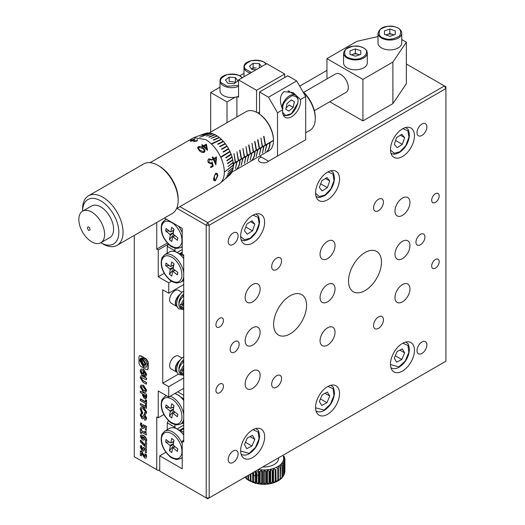 <?xml version="1.0" encoding="UTF-8"?>
<svg xmlns="http://www.w3.org/2000/svg" width="525" height="525" viewBox="0 0 525 525"><rect width="100%" height="100%" fill="white"/><g stroke="black" fill="none" stroke-linecap="round" stroke-linejoin="round"><path stroke-width="0.79" d="M140.51 423.065L141.573 423.682L141.205 424.948L142.177 426.812L143.108 425.867L143.017 424.679L146.324 426.589L146.324 430.303L145.3 429.712L145.3 427.265L144.04 426.536L143.528 428.485L142.282 428.308L140.26 424.548L140.812 422.894L141.875 423.504L141.507 424.777L142.925 426.786M144.06 427.114L143.673 428.387M144.342 426.366L144.355 426.937M146.324 430.303L146.324 426.589M143.017 424.679L146.626 426.418M141.356 433.512L140.333 432.922L140.333 428.617L141.356 429.207L141.356 430.644L145.169 432.849L144.861 431.235L145.884 431.819L146.416 435.002L141.356 432.075L141.356 433.512L141.652 432.252M146.416 435.002L145.884 431.819M144.861 431.235L146.18 431.648M141.356 430.644L145.097 432.456M141.356 429.207L141.652 430.467M140.333 428.617L141.652 429.037M146.232 441.643L145.156 441.02L145.445 440.035L143.456 437.122L144.132 439.025L143.699 440.094L142.301 439.884L140.26 436.341L140.785 435.035L143.01 435.481C144.966 436.551 146.094 438.224 146.396 440.514L146.528 441.473L146.698 440.337C146.396 438.053 145.268 436.373 143.305 435.304L140.785 435.035M143.181 437.988L142.275 436.492L141.205 436.859L142.209 438.395L143.181 437.988L142.964 438.559M141.428 436.36L141.205 436.859L141.507 436.682L143.095 438.428M144.139 437.607L144.428 438.854L143.83 439.989M141.599 436.308L141.507 436.682M146.324 447.773L146.626 442.877L146.324 447.773L140.333 441.847L140.628 440.153L145.3 445.167M140.333 440.324L145.3 445.666L145.3 442.457L146.626 442.877M145.3 442.457L146.324 443.048M140.51 445.686L141.573 446.296L141.205 447.569L142.177 449.433L143.108 448.481L143.017 447.3L146.324 449.21L146.324 452.924L145.3 452.333L145.3 449.886L144.04 449.157L143.528 451.106L142.282 450.923L140.26 447.162L140.812 445.508L141.875 446.125L141.507 447.392L142.925 449.4M144.06 449.728L143.673 451.001M144.342 448.98L144.355 449.558M146.324 452.924L146.324 449.21M143.017 447.3L146.626 449.033M142.793 449.525L142.177 449.433L142.478 449.256M141.356 455.962L140.333 455.372L140.333 450.896L141.297 451.454L144.532 456.442L145.373 455.871L144.788 453.81L145.891 454.44L146.396 456.743L145.871 458.148L144.703 457.977L141.356 453.173L141.356 455.962L141.652 453.698M146.396 456.743L146.016 458.043M145.891 454.44L146.186 454.269L146.698 456.573M144.788 453.81L146.186 454.269M145.143 456.553L144.532 456.442L145.268 456.422M141.297 451.454L141.593 451.283L144.828 456.271M140.333 450.896L141.593 451.283M139.552 355.707L140.903 355.825L146.258 358.916L148.214 361.922L148.214 368.478L147.637 369.712M138.974 356.934L139.388 355.766L140.602 355.996L145.957 359.087L147.912 362.099L147.912 368.655L147.499 369.823L146.285 369.593L140.602 366.319L138.974 363.497L138.974 356.934M143.437 361.036L145.018 363.74L144.565 364.731L143.437 364.619L141.855 361.915L142.308 360.924L143.437 361.036M147.131 364.928L146.081 367.244L143.443 366.975L139.755 360.662L140.083 359.12L141.33 360.734L141.205 361.502L143.443 365.334L145.044 365.492L145.681 364.087L141.842 358.102L143.443 358.614C145.694 360.157 146.921 362.257 147.131 364.928M141.31 358.208C142.446 359.527 142.446 360.189 141.31 360.196C140.182 358.883 140.182 358.214 141.31 358.208L140.687 358.142M141.94 360.262L141.31 360.196L141.612 360.025L140.857 358.089M144.703 364.632L143.732 364.448L142.15 361.745L142.465 360.852M146.226 367.146L143.745 366.798L140.05 360.491L140.201 359.415M145.189 365.393L145.983 363.917L142.144 357.932M142.072 360.143L141.612 360.025M141.133 413.057L142.393 413.595L141.002 415.341L141.921 417.257L142.839 416.555L143.607 414.881L144.762 415.111L146.409 418.497L145.792 420.098L144.539 420.059L144.539 418.681L145.254 418.648L145.543 418.025L144.762 416.587L143.069 418.878L142.006 418.773L140.221 415.104L141.337 412.985L142.695 413.424L141.796 413.825M143.896 417.224L143.213 418.779M144.395 416.45L144.198 417.053M144.762 416.587L144.231 416.489M144.539 418.681L145.386 418.537M146.409 418.497L145.93 419.993M144.762 415.111L145.064 414.94L146.705 418.32M143.765 414.816L145.064 414.94M142.465 417.316L141.921 417.257L142.603 417.198M141.002 415.341L141.297 415.17L142.216 417.08M141.953 413.746L141.297 415.17M141.271 412.958L141.632 412.808M143.312 407.459L146.409 412.342L145.753 414.048L144.428 414.048L144.428 412.637L145.248 412.643L145.543 411.928L143.259 408.903L141.501 408.562L141.028 409.625L142.367 412.709L141.225 412.046L140.221 408.824L140.956 407.078L143.614 407.288L146.705 412.164L145.891 413.949M141.113 407L143.614 407.288M142.367 412.709L142.662 412.538L141.33 409.454L141.028 409.625M141.665 408.489L141.33 409.454M144.428 412.637L145.379 412.532M146.324 394.577L145.819 398.869L144.375 398.587L142.419 395.115L142.419 393.73L140.333 392.529L140.333 391.118L146.626 394.4L146.626 397.195L145.957 398.764M140.333 391.118L146.626 394.4M144.375 397.143L143.286 395.345L143.286 394.236L145.484 395.502L145.248 397.34L144.375 397.143L144.67 396.972L143.588 394.406M145.373 397.215L144.67 396.972M146.409 390.508L145.642 392.267L143.286 391.919L140.221 386.938L140.989 385.133L143.286 385.494L146.409 390.508L146.705 390.337L145.786 392.168M143.286 385.494L143.588 385.324L146.705 390.337M141.146 385.061L143.588 385.324M143.286 390.449L141.002 387.391L141.402 386.531L143.286 386.938L145.569 390.029L145.182 390.869L143.286 390.449L143.588 390.278L141.297 387.214L141.566 386.466M145.32 390.764L143.588 390.278M142.925 382.22L140.221 377.718L140.805 375.887L143.167 376.195L146.626 378.19L146.324 379.805L141.343 377.363L141.028 378.217L141.33 378.046L142.859 380.402L146.626 382.574L146.324 384.188L142.925 382.22M141.028 378.217L142.557 380.572L146.626 382.574M146.324 382.745L146.324 384.188M141.514 377.304L141.33 378.046M142.866 376.366L146.626 378.19M146.324 378.361L146.324 379.805M140.963 375.821L143.167 376.195M143.338 369.554L146.409 374.535L145.727 376.327L144.651 376.432L144.651 374.935L145.569 374.056L143.312 370.978L141.474 370.624L141.028 371.549L141.947 373.551L142.951 374.135L142.951 372.212L143.784 372.691L143.784 375.966L141.56 374.679L140.221 371.05L140.982 369.154L143.64 369.377L146.705 374.364L145.871 376.228M141.14 369.082L143.64 369.377M143.784 375.966L143.784 372.691M142.951 372.212L144.086 372.52M141.947 373.551L142.951 373.787M141.028 371.549L141.33 371.378L142.249 373.38M141.638 370.558L141.33 371.378M145.241 374.889L144.651 374.935L145.379 374.778M146.626 406.777L146.324 408.358L140.333 404.9L140.333 403.489L146.626 406.777L146.324 408.358M140.333 403.489L146.324 406.947M140.333 399.072L145.484 402.052L145.484 399.919L146.626 400.227L146.324 406.107L145.484 405.622L145.484 403.489L140.333 400.516L140.628 398.902L145.484 401.704M146.324 400.398L146.324 406.107M145.484 399.919L146.626 400.227M326.95 70.389L299.683 86.133M134.275 235.423L134.275 456.711L158.248 470.551L159.744 469.685M178.461 374.108L162.743 383.184L162.743 289.761L168.735 293.219L168.735 282.837L158.248 276.787L158.248 249.972L156.752 249.106L156.752 222.449M183.717 388.375L168.735 397.025L168.735 386.643L183.717 377.993M168.735 386.643L162.743 383.184M134.275 456.711L156.752 469.685L156.752 416.922L158.248 417.782L158.248 390.967L168.735 397.025M183.717 284.57L168.735 293.219M168.735 282.837L171.518 281.236M167.304 243.009L156.752 249.106M158.248 470.551L156.752 469.685M164.22 273.335L158.248 276.787M158.248 249.972L168.368 244.125M163.852 414.547L158.248 417.782M261.378 157.093A5.296 3.058 0 0 0 258.425 159.836A5.296 3.058 0 0 0 259.98 161.995A5.296 3.058 0 0 0 268.472 161.188M420.44 234.399A6.359 3.668 120 0 0 416.292 240.004A6.359 3.668 120 0 0 417.263 245.096A6.359 3.668 120 0 0 420.44 244.781A6.359 3.668 120 0 0 424.594 239.177A6.359 3.668 120 0 0 423.623 234.084A6.359 3.668 120 0 0 420.44 234.399M234.655 341.663A6.359 3.668 120 0 0 230.508 347.261A6.359 3.668 120 0 0 231.479 352.354A6.359 3.668 120 0 0 234.655 352.045A6.359 3.668 120 0 0 238.809 346.441A6.359 3.668 120 0 0 237.838 341.348A6.359 3.668 120 0 0 234.655 341.663M435.422 259.488A5.296 3.058 120 0 0 431.963 264.154A5.296 3.058 120 0 0 432.777 268.4A5.296 3.058 120 0 0 435.422 268.137A5.296 3.058 120 0 0 438.887 263.471A5.296 3.058 120 0 0 438.073 259.225A5.296 3.058 120 0 0 435.422 259.488M290.095 295.818A23.31 13.46 120 0 0 274.87 316.352A23.31 13.46 120 0 0 278.44 335.029A23.31 13.46 120 0 0 290.095 333.88A23.31 13.46 120 0 0 305.32 313.34A23.31 13.46 120 0 0 301.75 294.663A23.31 13.46 120 0 0 290.095 295.818M365.006 252.564A23.31 13.46 120 0 0 349.781 273.105A23.31 13.46 120 0 0 353.351 291.782A23.31 13.46 120 0 0 365.006 290.627A23.31 13.46 120 0 0 380.231 270.086A23.31 13.46 120 0 0 376.661 251.409A23.31 13.46 120 0 0 365.006 252.564M402.465 343.396A16.951 9.785 120 0 0 391.387 358.332A16.951 9.785 120 0 0 393.986 371.917A16.951 9.785 120 0 0 402.465 371.077A16.951 9.785 120 0 0 413.536 356.134A16.951 9.785 120 0 0 410.937 342.556A16.951 9.785 120 0 0 402.465 343.396M327.548 386.643A16.951 9.785 120 0 0 316.477 401.579A16.951 9.785 120 0 0 319.075 415.163A16.951 9.785 120 0 0 327.548 414.323A16.951 9.785 120 0 0 338.625 399.387A16.951 9.785 120 0 0 336.026 385.803A16.951 9.785 120 0 0 327.548 386.643M252.637 429.896A16.951 9.785 120 0 0 241.566 444.833A16.951 9.785 120 0 0 244.164 458.417A16.951 9.785 120 0 0 252.637 457.577A16.951 9.785 120 0 0 263.714 442.641A16.951 9.785 120 0 0 261.115 429.056A16.951 9.785 120 0 0 252.637 429.896M252.637 284.57A10.592 6.116 120 0 0 245.72 293.908A10.592 6.116 120 0 0 247.341 302.393A10.592 6.116 120 0 0 252.637 301.868A10.592 6.116 120 0 0 259.56 292.537A10.592 6.116 120 0 0 257.933 284.045A10.592 6.116 120 0 0 252.637 284.57M402.465 198.069A10.592 6.116 120 0 0 395.542 207.408A10.592 6.116 120 0 0 397.169 215.893A10.592 6.116 120 0 0 402.465 215.368A10.592 6.116 120 0 0 409.382 206.036A10.592 6.116 120 0 0 407.761 197.544A10.592 6.116 120 0 0 402.465 198.069M327.548 241.323A10.592 6.116 120 0 0 320.631 250.655A10.592 6.116 120 0 0 322.252 259.147A10.592 6.116 120 0 0 327.548 258.622A10.592 6.116 120 0 0 334.471 249.283A10.592 6.116 120 0 0 332.85 240.798A10.592 6.116 120 0 0 327.548 241.323M252.637 327.823A10.592 6.116 120 0 0 245.72 337.155A10.592 6.116 120 0 0 247.341 345.647A10.592 6.116 120 0 0 252.637 345.122A10.592 6.116 120 0 0 259.56 335.783A10.592 6.116 120 0 0 257.933 327.298A10.592 6.116 120 0 0 252.637 327.823M402.465 241.323A10.592 6.116 120 0 0 395.542 250.655A10.592 6.116 120 0 0 397.169 259.147A10.592 6.116 120 0 0 402.465 258.622A10.592 6.116 120 0 0 409.382 249.283A10.592 6.116 120 0 0 407.761 240.798A10.592 6.116 120 0 0 402.465 241.323M327.548 284.57A10.592 6.116 120 0 0 320.631 293.908A10.592 6.116 120 0 0 322.252 302.393A10.592 6.116 120 0 0 327.548 301.868A10.592 6.116 120 0 0 334.471 292.537A10.592 6.116 120 0 0 332.85 284.045A10.592 6.116 120 0 0 327.548 284.57M252.637 371.07A10.592 6.116 120 0 0 245.72 380.408A10.592 6.116 120 0 0 247.341 388.9A10.592 6.116 120 0 0 252.637 388.375A10.592 6.116 120 0 0 259.56 379.037A10.592 6.116 120 0 0 257.933 370.545A10.592 6.116 120 0 0 252.637 371.07M327.548 327.823A10.592 6.116 120 0 0 320.631 337.155A10.592 6.116 120 0 0 322.252 345.647A10.592 6.116 120 0 0 327.548 345.122A10.592 6.116 120 0 0 334.471 335.79A10.592 6.116 120 0 0 332.85 327.298A10.592 6.116 120 0 0 327.548 327.823M402.465 284.57A10.592 6.116 120 0 0 395.542 293.908A10.592 6.116 120 0 0 397.169 302.4A10.592 6.116 120 0 0 402.465 301.875A10.592 6.116 120 0 0 409.382 292.537A10.592 6.116 120 0 0 407.761 284.045A10.592 6.116 120 0 0 402.465 284.57M421.942 342.011A6.989 4.036 120 0 0 417.375 348.173A6.989 4.036 120 0 0 418.445 353.771A6.989 4.036 120 0 0 421.942 353.43A6.989 4.036 120 0 0 426.51 347.268A6.989 4.036 120 0 0 425.434 341.663A6.989 4.036 120 0 0 421.942 342.011M233.159 451.001A6.989 4.036 120 0 0 228.592 457.163A6.989 4.036 120 0 0 229.661 462.768A6.989 4.036 120 0 0 233.159 462.42A6.989 4.036 120 0 0 237.727 456.258A6.989 4.036 120 0 0 236.657 450.653A6.989 4.036 120 0 0 233.159 451.001M233.159 233.015A6.989 4.036 120 0 0 228.592 239.177A6.989 4.036 120 0 0 229.661 244.781A6.989 4.036 120 0 0 233.159 244.433A6.989 4.036 120 0 0 237.727 238.271A6.989 4.036 120 0 0 236.657 232.667A6.989 4.036 120 0 0 233.159 233.015M421.942 124.025A6.989 4.036 120 0 0 417.375 130.187A6.989 4.036 120 0 0 418.445 135.791A6.989 4.036 120 0 0 421.942 135.443A6.989 4.036 120 0 0 426.51 129.281A6.989 4.036 120 0 0 425.434 123.677A6.989 4.036 120 0 0 421.942 124.025M276.609 258.103A6.989 4.036 120 0 0 272.042 264.265A6.989 4.036 120 0 0 273.112 269.863A6.989 4.036 120 0 0 276.609 269.522A6.989 4.036 120 0 0 281.177 263.36A6.989 4.036 120 0 0 280.107 257.755A6.989 4.036 120 0 0 276.609 258.103M276.609 375.742A6.989 4.036 120 0 0 272.042 381.905A6.989 4.036 120 0 0 273.112 387.509A6.989 4.036 120 0 0 276.609 387.161A6.989 4.036 120 0 0 281.177 380.999A6.989 4.036 120 0 0 280.107 375.395A6.989 4.036 120 0 0 276.609 375.742M378.492 316.923A6.989 4.036 120 0 0 373.925 323.085A6.989 4.036 120 0 0 374.994 328.689A6.989 4.036 120 0 0 378.492 328.342A6.989 4.036 120 0 0 383.06 322.179A6.989 4.036 120 0 0 381.99 316.575A6.989 4.036 120 0 0 378.492 316.923M378.492 199.283A6.989 4.036 120 0 0 373.925 205.439A6.989 4.036 120 0 0 374.994 211.043A6.989 4.036 120 0 0 378.492 210.696A6.989 4.036 120 0 0 383.06 204.54A6.989 4.036 120 0 0 381.99 198.936A6.989 4.036 120 0 0 378.492 199.283M219.673 318.308A5.296 3.058 120 0 0 216.215 322.973A5.296 3.058 120 0 0 217.028 327.219A5.296 3.058 120 0 0 219.673 326.957A5.296 3.058 120 0 0 223.138 322.291A5.296 3.058 120 0 0 222.324 318.045A5.296 3.058 120 0 0 219.673 318.308M402.465 128.868A16.951 9.785 120 0 0 391.387 143.804A16.951 9.785 120 0 0 393.986 157.388A16.951 9.785 120 0 0 402.465 156.548A16.951 9.785 120 0 0 413.536 141.612A16.951 9.785 120 0 0 410.937 128.028A16.951 9.785 120 0 0 402.465 128.868M327.548 172.121A16.951 9.785 120 0 0 316.477 187.058A16.951 9.785 120 0 0 319.075 200.635A16.951 9.785 120 0 0 327.548 199.802A16.951 9.785 120 0 0 338.625 184.859A16.951 9.785 120 0 0 336.026 171.281A16.951 9.785 120 0 0 327.548 172.121M252.637 215.368A16.951 9.785 120 0 0 241.566 230.304A16.951 9.785 120 0 0 244.164 243.889A16.951 9.785 120 0 0 252.637 243.049A16.951 9.785 120 0 0 263.714 228.113A16.951 9.785 120 0 0 261.115 214.528A16.951 9.785 120 0 0 252.637 215.368M435.422 193.745A5.296 3.058 120 0 0 431.963 198.411A5.296 3.058 120 0 0 432.777 202.657A5.296 3.058 120 0 0 435.422 202.394A5.296 3.058 120 0 0 438.887 197.728A5.296 3.058 120 0 0 438.073 193.482A5.296 3.058 120 0 0 435.422 193.745M219.673 384.051A5.296 3.058 120 0 0 216.215 388.717A5.296 3.058 120 0 0 217.028 392.962A5.296 3.058 120 0 0 219.673 392.7A5.296 3.058 120 0 0 223.138 388.027A5.296 3.058 120 0 0 222.324 383.788A5.296 3.058 120 0 0 219.673 384.051M445.915 361.213L207.69 498.75L209.186 497.884L206.194 497.884L206.194 225.232L209.186 225.232L445.915 88.561L445.915 361.213L209.186 497.884L209.186 225.232L207.69 222.633L444.413 85.962L445.915 88.561L445.915 86.828L406.357 63.991M164.377 218.046L182.221 228.342L182.221 254.297L183.717 255.157L183.717 442.004L182.221 441.138L182.221 468.818L159.744 455.844L165.867 452.314M179.937 206.614L207.69 222.633L206.194 225.232L176.945 208.34M159.744 471.069L207.69 498.75L159.744 471.069L159.744 455.844M183.717 440.272L182.221 441.138M291.592 116.753A12.712 7.337 -60 0 1 285.233 117.383A12.712 7.337 -60 0 1 282.726 109.764C279.267 101.089 279.727 95.058 284.104 91.672L293.088 92.564L300.457 99.527A12.712 7.337 -60 0 1 291.592 116.753M243.981 73.316L239.636 75.823M220.008 87.157L210.689 92.538L210.689 132.097M210.689 92.538L227.017 101.962L227.017 122.666M237.536 96.62L238.553 97.21L238.553 79.905L256.535 90.287L256.535 112.284M235.259 97.204L227.017 101.962M236.906 116.963L236.906 96.817M284.701 77.483L284.701 74.025L266.72 63.643L238.553 79.905M259.527 114.069L259.527 92.019L268.518 97.204L277.508 112.777L277.508 156.03L268.518 161.221L259.724 156.142M268.518 161.221L305.675 139.768L305.675 96.515L296.684 80.942L287.7 75.757L259.527 92.019M284.701 74.025L256.535 90.287M305.675 139.768L277.508 156.03M305.675 96.515L300.457 99.527M282.726 109.764L277.508 112.777M296.684 80.942L268.518 97.204M259.527 112.002L257.808 113M289.472 91.698A12.712 7.337 120 0 0 289.124 91.002M88.725 230.416C86.947 228.237 86.947 227.082 88.725 226.957C90.51 229.136 90.51 230.291 88.725 230.416M91.724 241.835A18.224 10.52 60 0 1 79.82 225.783A18.224 10.52 60 0 1 82.615 211.181A18.224 10.52 60 0 1 91.724 212.08A18.224 10.52 60 0 1 103.628 228.139A18.224 10.52 60 0 1 100.833 242.74A18.224 10.52 60 0 1 91.724 241.835M273.466 140.51L273.466 139.853A21.827 12.6 -120 0 0 258.031 113.124L257.434 112.777A22.673 13.092 -120 0 0 246.094 111.654L209.193 132.963M273.459 140.372A22.673 13.092 -120 0 0 257.434 112.777L258.031 113.124M233.257 163.577L235.541 162.245L233.986 153.562L235.541 162.245L238.238 160.689L236.978 151.83L238.54 160.519L241.238 158.963L239.676 150.275L239.977 150.104L241.533 158.786L244.23 157.231L242.977 148.372L244.532 157.06L247.229 155.498L245.969 146.646L247.531 155.328L250.228 153.773L248.666 145.084L248.968 144.913L250.523 153.595L253.221 152.04L251.961 143.181L253.523 151.869L256.22 150.308L254.658 141.625L254.96 141.455L256.515 150.137L259.212 148.582L257.657 139.893L257.959 139.722L259.514 148.404L262.211 146.849L260.951 137.99L262.513 146.678L265.21 145.123L263.648 136.434L263.95 136.264L265.506 144.946L273.459 140.352L270.014 142.708C269.962 146.751 268.866 149.796 266.746 151.823C268.839 149.763 269.922 146.718 269.988 142.688L270.014 142.708M273.459 140.352L267.008 144.428L265.151 151.489L266.707 144.598L264.009 146.16L262.454 153.044L263.707 146.331L261.01 147.886L259.455 154.777L261.01 147.886L258.018 149.618L256.161 156.68L257.716 149.789L255.019 151.351C254.979 155.407 253.89 158.445 251.764 160.473C253.851 158.406 254.94 155.367 255.019 151.351L252.02 153.077L250.162 160.138L251.724 153.254L249.027 154.809L247.17 161.864L248.725 154.98L246.028 156.535L244.473 163.426L245.733 156.713L243.036 158.268L241.178 165.329L242.734 158.438L240.037 160C239.997 164.056 238.908 167.094 236.782 169.122L236.48 169.299C238.613 167.272 239.695 164.227 239.735 160.171L237.037 161.726L235.482 168.617L236.742 161.903L234.045 163.459L232.483 170.343M267.14 151.863L268.767 150.924A22.673 13.092 -120 0 0 273.459 140.72M176.59 208.543L218.833 184.157A26.486 15.291 -120 0 0 220.106 183.264L230.094 174.799L231.092 173.558L225.848 177.929L231.236 173.342L232.03 171.852L226.833 176.131L232.142 171.59L232.719 169.877L227.555 174.064L232.792 169.588L233.139 167.678L227.994 171.754L233.179 167.357L233.297 165.277L224.562 171.997L233.297 164.929L233.179 162.717L228.034 166.543L233.139 162.35L232.792 160.033L227.627 163.728L227.555 163.347L232.732 159.659L232.142 157.277L226.944 160.834L226.833 160.447L232.03 156.896L231.236 154.488L225.993 157.907L225.848 157.52L231.092 154.101L230.094 151.712L221.084 157.283L220.907 156.903L229.917 151.331L228.729 148.988L223.361 152.132L223.158 151.758L228.526 148.614L227.181 146.35L221.721 149.376L221.491 149.021L226.938 146.002L225.442 143.863L219.896 146.764L219.64 146.429L225.179 143.542L223.552 141.547L217.914 144.336L217.645 144.034L223.276 141.258L221.543 139.466L211.805 144.007L211.516 143.738L221.255 139.191L219.457 137.602L213.623 140.201L213.327 139.965L219.161 137.379L217.311 136.047L211.07 138.357L217.009 135.85L216.077 135.266L215.145 134.774L209.101 137.215L214.85 134.61L212.999 133.829L206.555 136.119L212.71 133.724L210.899 133.199L199.979 137.183L210.617 133.16L208.884 132.95L202.256 135.299L208.615 132.943L206.981 133.035L200.281 135.437L205.216 133.448L198.686 135.85M220.106 183.264A26.486 15.291 -120 0 0 222.508 161.713A26.486 15.291 -120 0 0 205.59 139.591L193.758 137.629L150.104 162.671M213.682 178.343L215.506 173.394C217.101 172.988 217.849 173.86 217.75 175.993L215.46 180.607C214.043 181.118 213.452 180.37 213.682 178.343M215.827 164.935L213.57 159.626L212.881 160.027L212.487 159.252L213.176 158.858L212.231 157.146L212.763 156.837L213.714 158.543L216.556 156.903L215.827 164.935M208.327 162.593C207.559 160.912 207.775 159.639 208.983 158.773L211.969 159.803L211.431 160.112L209.39 159.541L208.878 162.31L211.122 163.15L212.264 161.995L213.222 166.202L210.761 167.619L210.473 166.825L212.513 165.651L212.015 163.439L211.372 163.99L208.327 162.593M206.384 144.139L207.592 150.426L206.384 144.139L203.543 145.779L202.184 144.716L201.646 145.025L203.004 146.088L202.315 146.488L202.912 146.993L203.602 146.593L207.592 150.426M198.26 146.783C200.117 146.107 201.81 146.567 203.332 148.162C205.137 149.638 205.446 151.036 204.251 152.355C202.414 152.782 200.753 152.171 199.264 150.511L197.518 147.742L198.26 146.783L197.518 147.774M82.615 211.181L91.606 205.99A18.224 10.52 60 0 1 100.715 206.889A18.224 10.52 60 0 1 112.619 222.948A18.224 10.52 60 0 1 109.823 237.549L100.833 242.74M117.114 245.332L172.252 213.498A28.606 16.518 -120 0 0 178.172 200.406L178.172 199.021A26.906 15.533 -120 0 0 159.147 166.064L157.946 165.368A28.606 16.518 -120 0 0 143.647 163.951L88.508 195.786A28.606 16.518 60 0 1 102.815 197.203A28.606 16.518 60 0 1 121.498 222.41A28.606 16.518 60 0 1 117.114 245.332A28.606 16.518 60 0 1 102.815 243.915L100.807 242.753L102.815 243.915M178.172 200.406A28.606 16.518 -120 0 0 157.946 165.368L159.147 166.064M88.508 195.786A28.606 16.518 60 0 0 82.582 208.878L82.582 211.194A25.64 14.805 60 0 1 100.715 200.832A25.64 14.805 60 0 1 118.84 232.181A25.64 14.805 60 0 1 100.807 242.753M197.177 141.008L193.909 141.527L193.43 140.857L190.949 141.245C189.978 141.087 190.096 140.687 191.297 140.037L194.873 138.882L191.828 140.018L191.441 140.93L194.46 140.004L195.044 140.109L194.447 141.218L196.567 140.798L197.459 139.493L197.177 141.008M204.107 151.292L203.674 151.751L199.795 150.222L198.338 147.925M215.604 162.579L215.604 162.632A26.44 15.264 -120 0 0 214.102 159.318L215.887 158.294M233.139 162.35L233.179 162.717M233.297 164.929L233.297 165.277M206.719 133.055L200.445 135.398M225.179 143.542L225.422 143.883M226.938 146.002L227.161 146.37M228.526 148.614L228.729 148.988M229.917 151.331L230.094 151.712M231.092 154.101L231.236 154.488M232.03 156.896L232.142 157.277M232.7 159.653L232.792 160.033M214.85 134.643L208.825 137.077M231.906 172.148L233.323 171.275M234.124 170.92L266.332 152.217M205.925 145.248L206.614 148.634L204.14 146.285L205.925 145.248M237.037 161.726L233.277 163.912M259.455 154.777L260.715 148.063L257.716 149.789M199.802 150.189L203.687 151.725C204.54 150.708 204.245 149.625 202.801 148.463L198.85 147.23L198.575 148.778L199.802 150.189M314.337 110.67L346.1 92.328A10.592 6.116 -120 0 0 347.721 83.843A10.592 6.116 -120 0 0 340.804 74.504A10.592 6.116 -120 0 0 335.508 73.979L303.699 92.341M282.962 108.518L282.68 107.481M259.527 112.35A19.707 11.379 -120 0 0 259.186 112.199M214.18 180.731L215.427 180.58L217.718 175.973L216.641 173.217M214.627 180.036L214.364 176.124L215.545 174.143L216.451 174.07M214.213 178.034C214.049 179.662 214.489 180.305 215.539 179.97L217.212 176.308C217.343 174.641 216.799 173.926 215.578 174.156L214.397 176.137L214.213 178.034M215.631 162.632L215.906 158.281L214.121 159.311A26.486 15.291 60 0 1 215.631 162.632M378.013 36.56L356.915 41.331L326.95 58.629L362.906 79.387L392.877 62.088L406.357 42.19L401.743 39.526M362.906 79.387L362.906 120.907L329.752 101.765M326.95 78.921L326.95 58.629M392.877 62.088L392.877 103.609L406.357 83.711L406.357 42.19M392.877 103.609L362.906 120.907M229.477 81.309L235.784 82.353M238.553 86.369A11.655 6.727 180 0 1 223.42 85.7A11.655 6.727 180 0 1 220.979 83.632A11.655 6.727 180 0 1 220.008 80.942L220.008 90.805A11.655 6.727 0 0 0 223.42 95.563A11.655 6.727 0 0 0 238.553 96.232M235.384 77.516L237.884 80.83L234.163 83.737L227.942 83.337L225.435 80.023L229.156 77.109L235.384 77.516L235.384 82.012M229.156 77.109L229.156 81.611M256.239 67.974A5.427 3.13 0 0 0 251.797 68.867A5.427 3.13 0 0 0 251.554 69.018L253.129 67.771L256.239 67.974M256.115 69.766L251.915 69.497L249.408 66.183L253.129 63.269L259.357 63.676L261.575 66.616M259.357 67.896L259.357 63.676M253.129 63.269L253.129 67.771M286.132 107.73A5.427 3.13 120 0 0 286.197 107.691A5.427 3.13 120 0 0 287.162 106.995L289.098 104.993M294.381 101.752L293.199 107.362L288.914 111.123L285.803 109.266L286.991 103.655L291.277 99.901L294.381 101.752L291.237 99.934M289.301 105.118L293.199 107.362M286.086 107.933L287.162 106.995M351.514 54.895A5.427 3.13 180 0 1 351.579 54.856A5.427 3.13 180 0 1 352.649 54.377A5.427 3.13 180 0 1 358.076 54.337L355.34 53.452L355.34 48.956L360.806 50.728L360.878 54.344L355.491 56.188L350.031 54.416L349.958 50.8L355.34 48.956M359.756 54.725L358.076 54.337M343.553 53.091L343.553 62.954A11.865 6.851 0 0 0 350.877 69.28A11.865 6.851 0 0 0 363.805 67.797A11.865 6.851 0 0 0 367.283 62.954L367.283 53.091A11.865 6.851 180 0 1 363.805 57.934A11.865 6.851 180 0 1 349.611 59.062A11.865 6.851 180 0 1 343.553 53.091C345.522 47.04 351.376 44.96 361.115 46.83C365.059 48.208 367.113 50.295 367.283 53.091M349.919 58.229C362.237 62.639 373.859 50.695 360.918 46.922C356.6 45.097 351.501 45.924 345.627 49.396C343.547 54.101 344.977 57.048 349.919 58.229M360.806 54.37L360.806 50.728M351.317 54.836L355.34 53.452M385.973 35.004A5.427 3.13 180 0 1 386.046 34.958A5.427 3.13 180 0 1 387.109 34.479A5.427 3.13 180 0 1 392.536 34.447A5.427 3.13 180 0 1 393.763 34.991M378.013 33.193L378.013 43.057A11.865 6.851 0 0 0 385.337 49.389A11.865 6.851 0 0 0 398.265 47.9A11.865 6.851 0 0 0 401.743 43.057L401.743 33.193A11.865 6.851 180 0 1 398.265 38.043A11.865 6.851 180 0 1 384.07 39.172A11.865 6.851 180 0 1 378.013 33.193C379.982 27.149 385.836 25.062 395.574 26.939C399.518 28.311 401.572 30.398 401.743 33.193M389.799 29.059L395.266 30.831L395.338 34.447L389.95 36.291L384.49 34.525L384.418 30.909L389.799 29.059L389.799 33.561L393.98 34.913M395.266 34.473L395.266 30.831M385.777 34.939L389.799 33.561M305.675 132.792L309.999 130.298A25.423 14.68 -120 0 0 315.262 118.657A25.423 14.68 -120 0 0 303.109 92L303.082 92.019M315.262 118.657L315.262 117.62A24.157 13.945 -120 0 0 304.224 92.8M304.021 92.531L303.109 92M258.359 475.118L256.837 475.296M256.029 475.387L253.785 475.65M250.235 476.057L249.887 476.096M253.785 472.185L256.029 471.929M256.837 471.831L258.359 471.653M259.75 471.496L260.111 471.45M262.71 466.981A14.831 8.564 0 0 0 278.558 458.443L278.558 457.833M281.827 477.665L282.437 476.621L282.437 465.216L281.827 463.234L283.467 463.923L283.467 475.328L283.027 476.562L283.592 475.67L283.762 463.457L282.903 461.541L284.425 462.085L284.274 474.252L284.596 461.6L283.507 459.769L284.878 460.182L284.865 471.785L284.911 459.69L283.625 457.964L284.806 458.259A21.19 12.232 180 0 0 284.707 457.774L283.251 456.173A19.917 11.498 180 0 1 283.625 457.964A19.917 11.498 180 0 1 283.507 459.769A19.917 11.498 180 0 1 282.903 461.541A19.917 11.498 180 0 1 281.827 463.234A19.917 11.498 180 0 1 280.304 464.809A19.917 11.498 180 0 1 278.375 466.233A19.917 11.498 180 0 1 276.084 467.46A19.917 11.498 180 0 1 273.492 468.464A19.917 11.498 180 0 1 270.657 469.219A19.917 11.498 180 0 1 267.652 469.717A19.917 11.498 180 0 1 264.548 469.928A19.917 11.498 180 0 1 261.424 469.862A19.917 11.498 180 0 1 258.333 469.508M261.424 469.862L261.424 484.293L260.052 482.928L260.052 471.529L261.424 469.862L262.507 471.693L262.507 483.098L261.424 484.293L255.248 483.282L248.03 480.047M260.052 471.529A21.19 12.232 180 0 1 259.212 471.43L259.212 482.836L258.359 483.945L256.837 482.449L256.837 472.874M263.366 471.712L264.548 469.928L264.548 484.358L263.366 483.112L263.366 471.712A21.19 12.232 180 0 1 262.507 471.693M264.548 469.928L265.834 471.653L265.834 483.053L264.548 484.358L261.424 484.293M266.68 471.594L267.652 469.717L267.652 484.142L266.68 482.993L266.68 471.594A21.19 12.232 180 0 1 265.834 471.653M267.652 469.717L269.102 471.312L269.102 482.718L267.652 484.142L264.548 484.358M269.929 471.174L270.657 469.219L270.657 483.65L269.929 482.58L269.929 471.174A21.19 12.232 180 0 1 269.102 471.312M270.657 469.219L272.245 470.682L272.245 482.081L270.657 483.65L267.652 484.142M273.02 470.472L273.492 468.464L273.492 482.895L273.02 481.878L273.02 470.472A21.19 12.232 180 0 1 272.245 470.682M273.492 468.464L275.172 469.77L275.172 481.176L273.492 482.895L270.657 483.65M275.887 469.494L276.084 481.884L275.887 469.494A21.19 12.232 180 0 1 275.172 469.77M276.084 467.46L277.823 468.608L277.823 480.014L276.038 481.93L273.492 482.895M276.084 481.884L278.401 480.71L278.447 468.274A21.19 12.232 180 0 1 277.823 468.608M278.447 468.274L278.375 466.233L280.12 467.224L280.12 478.629L279.037 480.309L280.475 479.259M280.304 479.24L280.652 466.837A21.19 12.232 180 0 1 280.12 467.224M280.652 466.837L280.304 464.809L282.017 465.649L282.017 477.054L280.763 478.971M282.437 465.216A21.19 12.232 180 0 1 282.017 465.649M283.762 463.457A21.19 12.232 180 0 1 283.467 463.923M284.596 461.6A21.19 12.232 180 0 1 284.425 462.085M284.911 459.69A21.19 12.232 180 0 1 284.878 460.182M283.251 456.173L284.222 456.376L284.222 457.229M245.897 476.693L246.369 478.511M246.107 478.492L247.321 479.535L246.376 477.901L246.376 476.418M247.905 475.532L248.108 480.008M250.235 474.187L250.235 481.333L248.489 479.384L248.489 475.197M250.307 474.147L250.235 481.333M252.689 472.769L252.689 482.442L250.983 480.657L250.983 473.76M253.037 472.572L252.689 482.442M255.419 471.194L255.419 483.322L253.785 481.688L253.785 473.373M256.029 470.84L256.029 482.278L255.419 483.322M258.359 469.822L258.359 483.945M284.806 458.259L284.806 459.552M283.625 459.802L283.625 457.964M283.027 476.562L282.404 477.232M284.865 471.785L284.596 472.723M284.274 474.252L283.749 475.145M183.717 432.318L180.488 430.447L179.924 430.776M180.488 430.447L183.717 428.859M183.717 427.816L179.366 430.329M183.717 425.125L177.155 428.912M174.963 424.646L174.963 427.265L167.239 422.802L167.239 429.712M175.494 428.183L174.963 427.265M167.239 422.802L168.459 420.683M177.726 391.834L183.717 395.292M183.717 398.751L181.177 397.287M182.227 423.15L183.717 424.01L182.227 423.15M183.717 281.111L183.127 280.77L183.717 281.111M167.239 253.247L167.239 246.337L174.963 250.799L175.494 251.718M179.786 254.389L180.488 253.988L183.717 255.852M168.459 244.217L167.239 246.337M174.963 248.181L174.963 250.799M180.488 253.988L182.221 252.984M182.221 252.217L179.366 253.87M182.221 249.526L177.155 252.453M183.717 434.903A15.468 8.932 -120 0 0 179.76 430.769M173.657 434.844C179.675 440.396 182.418 446.631 181.886 453.554C180.095 459.46 176.065 460.307 169.805 456.081C163.793 450.535 161.044 444.301 161.575 437.377C163.373 431.471 167.396 430.625 173.657 434.844M175.002 446.657L173.119 447.983L177.398 451.382L177.844 448.921L173.565 445.515A2.874 1.66 60 0 0 173.217 444.714L174.024 440.245L171.668 438.375L170.861 442.844L173.814 441.407M169.319 442.135L165.618 442.011L166.064 439.543L170.343 442.949A2.874 1.66 60 0 1 170.369 442.936A2.874 1.66 60 0 1 170.861 442.844M165.618 442.011L169.897 445.41L173.407 443.664M173.283 444.327L170.251 446.211A2.874 1.66 60 0 1 169.897 445.41M170.251 446.211L169.437 450.68L173.637 445.574M173.119 447.983A2.874 1.66 60 0 1 172.607 448.087L171.793 452.557L169.437 450.68M173.657 442.286L172.115 442.234M177.398 451.382L177.752 448.849M172.607 448.087L174.884 446.565M183.717 400.299A15.468 8.932 -120 0 0 179.76 396.172M173.657 400.247C179.675 405.792 182.418 412.027 181.886 418.95C180.095 424.863 176.065 425.703 169.805 421.483C163.793 415.931 161.044 409.697 161.575 402.78C163.373 396.867 167.396 396.027 173.657 400.247M175.002 412.059L173.119 413.378L177.398 416.784L177.844 414.323L173.565 410.917A2.874 1.66 60 0 0 173.217 410.117L174.024 405.648L171.668 403.771L170.861 408.24L173.814 406.803M169.319 407.538L165.618 407.407L166.064 404.946L170.343 408.352A2.874 1.66 60 0 1 170.369 408.338A2.874 1.66 60 0 1 170.861 408.24M165.618 407.407L169.897 410.812L173.407 409.06M173.283 409.723L170.251 411.613A2.874 1.66 60 0 1 169.897 410.812M170.251 411.613L169.437 416.082L173.637 410.97M173.119 413.378A2.874 1.66 60 0 1 172.607 413.49L171.793 417.959L169.437 416.082M173.657 407.682L172.115 407.63M177.398 416.784L177.752 414.251M172.607 413.49L174.884 411.961M183.717 258.438A15.468 8.932 -120 0 0 179.76 254.303M173.657 258.385C179.675 263.931 182.418 270.165 181.886 277.088C180.095 282.995 176.065 283.841 169.805 279.615C163.793 274.07 161.044 267.835 161.575 260.912C163.373 255.006 167.396 254.159 173.657 258.385M175.002 270.191L173.119 271.517L177.398 274.916L177.844 272.455L173.565 269.056A2.874 1.66 60 0 0 173.217 268.249L174.024 263.78L171.668 261.909L170.861 266.378L173.814 264.941M169.319 265.67L165.618 265.545L166.064 263.084L170.343 266.483A2.874 1.66 60 0 1 170.369 266.47A2.874 1.66 60 0 1 170.861 266.378M165.618 265.545L169.897 268.944L173.407 267.199M173.283 267.862L170.251 269.752A2.874 1.66 60 0 1 169.897 268.944M170.251 269.752L169.437 274.221L173.637 269.108M173.119 271.517A2.874 1.66 60 0 1 172.607 271.622L171.793 276.091L169.437 274.221M173.657 265.821L172.115 265.768M177.398 274.916L177.752 272.383M172.607 271.622L174.884 270.099M173.657 223.781C179.675 229.327 182.418 235.561 181.886 242.484C180.095 248.397 176.065 249.237 169.805 245.018C163.793 239.466 161.044 233.231 161.575 226.314C163.373 220.402 167.396 219.562 173.657 223.781M175.002 235.594L173.119 236.913L177.398 240.319L177.844 237.858L173.565 234.452A2.874 1.66 60 0 0 173.217 233.651L174.024 229.182L171.668 227.305L170.861 231.774L173.814 230.344M169.319 231.072L165.618 230.941L166.064 228.48L170.343 231.886A2.874 1.66 60 0 1 170.369 231.873A2.874 1.66 60 0 1 170.861 231.774M165.618 230.941L169.897 234.347L173.407 232.601M173.283 233.257L170.251 235.148A2.874 1.66 60 0 1 169.897 234.347M170.251 235.148L169.437 239.617L173.637 234.504M173.119 236.913A2.874 1.66 60 0 1 172.607 237.024L171.793 241.493L169.437 239.617M173.657 231.223L172.115 231.164M177.398 240.319L177.752 237.786M172.607 237.024L174.884 235.495M241.113 454.204A14.831 8.564 120 0 0 241.329 454.328C243.521 455.503 246.008 455.385 248.784 453.981C255.248 449.938 258.858 443.986 259.599 436.131C258.444 427.816 257.598 430.703 256.161 428.643A14.831 8.564 120 0 0 255.944 428.525M252.991 429.693L258.129 431.944L259.028 438.861L255.419 447.503L249.099 453.37L240.66 451.06M244.46 444.662L247.301 438.001L252.486 435.35L254.822 439.353L251.98 446.007L246.796 448.658L244.46 444.662M245.483 442.26L251.98 446.007M250.051 436.597L254.822 439.353M316.03 410.95A14.831 8.564 120 0 0 316.24 411.082C318.472 412.269 320.998 412.132 323.813 410.668C330.218 406.593 333.782 400.667 334.517 392.884C333.355 384.569 332.515 387.45 331.072 385.389A14.831 8.564 120 0 0 330.855 385.271M327.908 386.446L333.027 388.677L333.952 395.542L330.396 404.158L324.122 410.064L315.571 407.813M319.371 401.481L322.166 394.813L327.351 392.09L329.739 396.027L326.944 402.695L321.759 405.418L319.371 401.481M320.434 398.934L326.944 402.695M325.027 393.31L329.739 396.027M390.941 367.703A14.831 8.564 120 0 0 391.151 367.828C393.35 369.003 395.837 368.885 398.606 367.48C405.077 363.438 408.68 357.486 409.428 349.63C408.273 341.316 407.426 344.203 405.983 342.142A14.831 8.564 120 0 0 405.766 342.024M402.819 343.192L407.951 345.443L408.85 352.36L405.248 361.003L398.928 366.87L390.482 364.56M394.288 358.155L397.13 351.501L402.314 348.849L404.65 352.852L401.802 359.507L396.624 362.158L394.288 358.155M395.312 355.753L401.802 359.507M399.879 350.096L404.65 352.852M241.113 239.676A14.831 8.564 120 0 0 241.329 239.807L242.32 240.26C244.237 240.122 242.635 242.123 249.972 238.77C255.8 234.478 259.015 228.756 259.599 221.602C258.444 213.294 257.598 216.175 256.161 214.115A14.831 8.564 120 0 0 255.944 213.997M252.991 215.171L258.018 217.252L259.127 223.643L256.036 232.037L250.182 238.219L244.499 239.794L240.66 236.539M244.46 230.81L246.796 224.109L251.98 220.776L254.822 224.149L252.486 230.849L247.301 234.176L244.46 230.81M245.792 226.984L252.486 230.849M250.563 221.688L254.822 224.149M316.03 196.429A14.831 8.564 120 0 0 316.24 196.553C318.852 196.685 316.398 199.146 324.765 195.595C330.658 191.323 333.913 185.574 334.517 178.356C333.355 170.041 332.515 172.928 331.072 170.861A14.831 8.564 120 0 0 330.855 170.75M327.902 171.918L332.942 174.018L334.031 180.462L330.888 188.888L324.982 195.044L319.371 196.54L315.571 193.285M319.371 187.491L321.759 180.79L326.944 177.529L329.739 180.968L327.351 187.668L322.166 190.929L319.371 187.491M320.683 183.816L327.351 187.668M325.434 178.48L329.739 180.968M390.941 153.175A14.831 8.564 120 0 0 391.151 153.307L392.149 153.759C394.065 153.622 392.457 155.623 399.794 152.27C405.628 147.971 408.837 142.249 409.428 135.102C408.266 126.787 407.426 129.675 405.983 127.614A14.831 8.564 120 0 0 405.766 127.496M402.819 128.671L407.84 130.745L408.949 137.143L405.864 145.537L400.004 151.718L394.327 153.293L390.482 150.038M394.288 144.309L396.624 137.609L401.802 134.275L404.65 137.648L402.314 144.349L397.13 147.676L394.288 144.309M395.62 140.483L402.314 144.349M400.385 135.188L404.65 137.648M183.717 375.375A6.989 4.036 -60 0 1 182.621 375.053L180.37 373.754A6.989 4.036 -60 0 1 178.92 370.552A6.989 4.036 -60 0 1 183.717 362.079L183.717 362.079A6.779 3.918 120 0 0 178.92 370.381A6.779 3.918 120 0 0 178.927 370.466M182.621 375.053A6.989 4.036 -60 0 1 181.315 373.15L180.416 372.632L183.717 370.729M183.717 365.387A6.989 4.036 -60 0 0 181.315 370.381L180.416 369.863A6.989 4.036 120 0 0 180.416 372.632M177.135 372.133A7.206 4.161 -60 0 1 175.849 366.988A7.206 4.161 -60 0 1 179.753 360.662M177.247 372.396A7.416 4.279 -60 0 1 176.866 372.218A7.416 4.279 -60 0 1 175.691 366.398A7.416 4.279 -60 0 1 180.377 359.855M182.07 358.096L178.585 356.088A7.416 4.279 120 0 0 174.877 356.455A7.416 4.279 120 0 0 170.034 362.992A7.416 4.279 120 0 0 171.17 368.931L176.866 372.218M183.717 361.988L183.159 361.659A4.876 2.815 120 0 0 181.794 361.482M183.717 374.706A6.143 3.55 -60 0 1 182.536 373.137L181.315 373.15M181.315 370.381L182.536 370.368A6.143 3.55 -60 0 1 183.717 367.441M182.536 373.137L183.717 372.455M183.717 369.692L182.536 370.368M183.717 309.632A6.989 4.036 -60 0 1 182.621 309.31L180.37 308.011A6.989 4.036 -60 0 1 178.92 304.815A6.989 4.036 -60 0 1 183.717 296.336L183.717 296.336A6.779 3.918 120 0 0 178.92 304.638A6.779 3.918 120 0 0 178.927 304.723L178.868 304.697M182.621 309.31A6.989 4.036 -60 0 1 181.315 307.407L180.416 306.889L183.717 304.986M183.717 299.644A6.989 4.036 -60 0 0 181.315 304.638L180.416 304.119A6.989 4.036 120 0 0 180.416 306.889M177.135 306.39A7.206 4.161 -60 0 1 175.626 303.082A7.206 4.161 -60 0 1 179.753 294.925M177.247 306.652A7.416 4.279 -60 0 1 176.866 306.475A7.416 4.279 -60 0 1 175.33 303.082A7.416 4.279 -60 0 1 180.377 294.112M182.07 292.359L178.585 290.345A7.416 4.279 120 0 0 174.877 290.712A7.416 4.279 120 0 0 170.034 297.248A7.416 4.279 120 0 0 171.17 303.188L176.866 306.475M183.717 296.244L183.159 295.923A4.876 2.815 120 0 0 181.794 295.739M183.717 308.963A6.143 3.55 -60 0 1 182.536 307.394L181.315 307.407M181.315 304.638L182.536 304.631A6.143 3.55 -60 0 1 183.717 301.698M182.536 307.394L183.717 306.718M183.717 303.949L182.536 304.631M235.239 162.422L233.986 153.562M201.068 136.769L199.671 137.287M266.746 151.823L266.444 151.994C268.577 149.966 269.66 146.928 269.699 142.872M251.764 160.473L251.462 160.65C253.595 158.622 254.677 155.577 254.717 151.522M233.015 168.597L233.743 163.629M238.553 85.391L227.305 86.271L221.563 82.97C218.905 80.358 220.802 77.569 227.259 74.596C235.417 73.887 240.253 74.983 241.762 77.884L241.848 78.002M251.436 72.47L245.536 69.129C242.878 66.517 244.775 63.728 251.232 60.756C259.389 60.047 264.226 61.143 265.735 64.043L265.821 64.162M250.346 73.1A11.655 6.727 180 0 1 247.393 71.859A11.655 6.727 180 0 1 244.952 69.792A11.655 6.727 180 0 1 243.981 67.102C243.239 59.797 261.942 57.474 266.241 64.181M252.322 69.523L251.797 68.867M282.358 108.911L282.588 107.448C283.139 102.887 286.335 98.956 292.176 95.642C297.202 96.154 299.014 98.798 297.603 103.576L291.421 113.61L285.731 115.48L282.634 112.409M281.715 107.231A11.655 6.727 -60 0 1 289.642 95.734A11.655 6.727 -60 0 1 295.47 95.156C297.76 96.672 298.528 99.435 297.773 103.451C294.597 112.672 289.944 116.635 283.815 115.343A11.655 6.727 -60 0 1 283.172 114.883M384.379 38.332C379.437 37.15 378.007 34.21 380.087 29.505C385.96 26.027 391.059 25.2 395.377 27.024C400.319 28.206 401.75 31.146 399.669 35.851C393.796 39.329 388.697 40.149 384.379 38.332M246.376 477.901A21.19 12.232 180 0 1 245.897 477.494M248.489 479.384A21.19 12.232 180 0 1 247.905 479.023M250.983 480.657A21.19 12.232 180 0 1 250.307 480.349M253.785 481.688A21.19 12.232 180 0 1 253.037 481.445M256.837 482.449A21.19 12.232 180 0 1 256.029 482.278M260.052 482.928A21.19 12.232 180 0 1 259.212 482.836M263.366 483.112A21.19 12.232 180 0 1 262.507 483.098M266.68 482.993A21.19 12.232 180 0 1 265.834 483.053M269.929 482.58A21.19 12.232 180 0 1 269.102 482.718M273.02 481.878A21.19 12.232 180 0 1 272.245 482.081M275.887 480.9A21.19 12.232 180 0 1 275.172 481.176M278.447 479.679A21.19 12.232 180 0 1 277.823 480.014M280.652 478.242A21.19 12.232 180 0 1 280.12 478.629M282.437 476.621A21.19 12.232 180 0 1 282.017 477.054M284.911 471.089A21.19 12.232 180 0 1 284.878 471.588M283.762 474.863A21.19 12.232 180 0 1 283.467 475.328M284.425 473.484A21.19 12.232 0 0 0 284.596 473.005M261.64 484.293A19.707 11.379 0 0 0 264.324 484.352M183.717 435.061A15.894 9.174 -120 0 0 179.517 430.638A15.894 9.174 -120 0 0 177.424 429.201A15.894 9.174 -120 0 0 169.477 428.413L164.686 431.183L161.989 434.188C159.757 441.952 162.402 449.407 169.916 456.56C170.494 457.498 172.732 458.496 176.63 459.539L180.574 458.706A15.894 9.174 -120 0 0 182.221 457.249M182.221 443.717A15.894 9.174 -120 0 0 174.72 433.407A15.894 9.174 -120 0 0 172.633 431.97A15.894 9.174 -120 0 0 164.686 431.183M183.717 400.457A15.894 9.174 -120 0 0 179.517 396.034A15.894 9.174 -120 0 0 177.424 394.603A15.894 9.174 -120 0 0 174.884 393.474M183.717 422.29L180.574 424.108A15.894 9.174 -120 0 0 183.717 418.858M183.717 414.632A15.894 9.174 -120 0 0 174.72 398.803A15.894 9.174 -120 0 0 172.633 397.373A15.894 9.174 -120 0 0 170.093 396.237M166.773 395.889A15.894 9.174 -120 0 0 164.686 396.585L161.989 399.591C159.757 407.348 162.402 414.803 169.916 421.956C170.494 422.901 172.732 423.892 176.63 424.935L180.574 424.108M183.717 258.595A15.894 9.174 -120 0 0 179.517 254.172A15.894 9.174 -120 0 0 177.424 252.735A15.894 9.174 -120 0 0 169.477 251.948L164.686 254.717L161.989 257.723C159.757 265.486 162.402 272.941 169.916 280.094C170.494 281.033 172.732 282.03 176.63 283.073L180.574 282.247A15.894 9.174 -120 0 0 183.717 276.997M183.717 272.77A15.894 9.174 -120 0 0 174.72 256.942A15.894 9.174 -120 0 0 172.633 255.504A15.894 9.174 -120 0 0 164.686 254.717M182.221 246.691L180.574 247.643A15.894 9.174 -120 0 0 182.221 246.179M182.221 232.654A15.894 9.174 -120 0 0 178.487 226.19M166.773 219.424A15.894 9.174 -120 0 0 164.686 220.119L161.989 223.125C159.757 230.882 162.402 238.337 169.916 245.49C170.494 246.435 172.732 247.426 176.63 248.476L180.574 247.643M182.667 309.337L179.169 308.884C174.024 306.377 177.68 294.007 183.94 291.007M178.927 304.999L178.946 301.908L179.727 299.296L181.013 296.835L183.717 293.738M182.667 375.08L179.169 374.627C174.024 372.12 177.68 359.75 183.94 356.751M178.927 370.742L178.946 367.644L179.727 365.039L181.013 362.578L183.717 359.481M198.66 135.837L193.758 137.629M242.268 78.022C237.969 71.315 219.266 73.638 220.008 80.942M243.981 76.775L243.981 67.102M283.224 115.001L283.815 115.343M288.008 90.851L295.47 95.156M282.22 477.586L281.243 478.59M245.3 477.665L244.945 477.245M169.477 428.413C172.41 426.904 175.829 427.632 179.727 430.612L183.717 434.766M182.221 457.761L180.574 458.706M174.989 393.415L179.727 396.014L183.717 400.168M166.327 395.633L164.686 396.585M169.477 251.948C172.41 250.438 175.829 251.167 179.727 254.146L183.717 258.3M183.717 280.429L180.574 282.247M166.327 219.168L164.686 220.119"/></g></svg>
